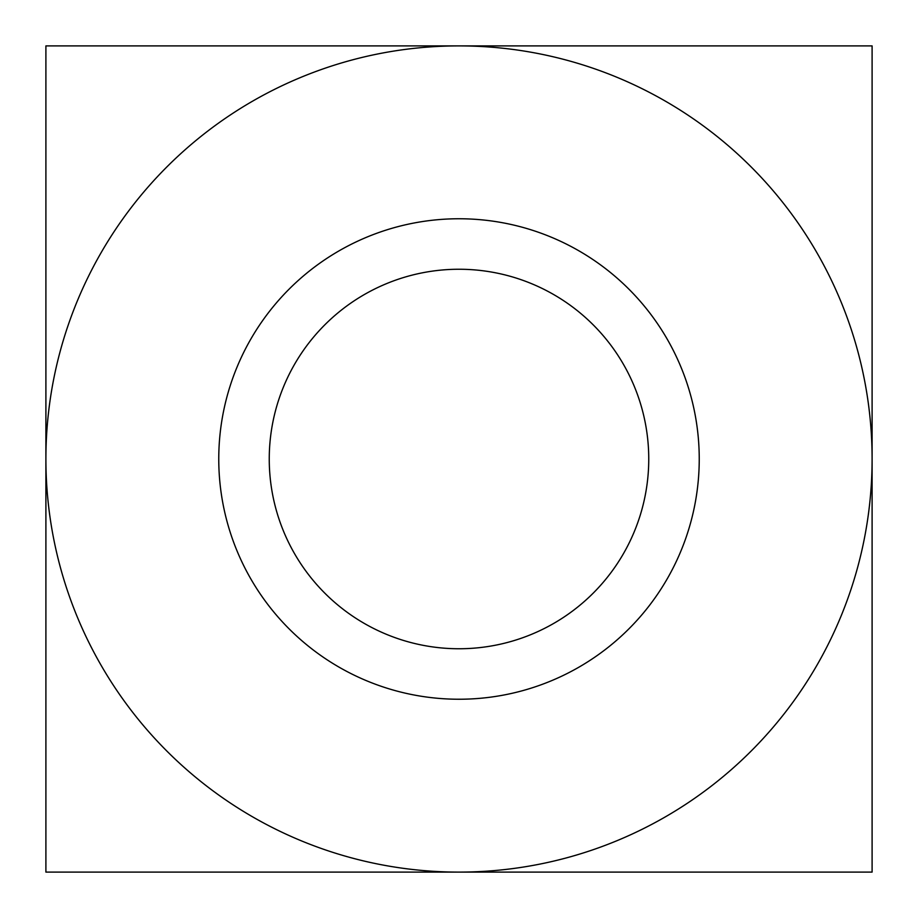 <?xml version="1.0" encoding="UTF-8"?>
<svg xmlns="http://www.w3.org/2000/svg" width="918" height="918" viewBox="0 0 918 918"><rect width="100%" height="100%" fill="white"/><g stroke="black" fill="none" stroke-linecap="round" stroke-linejoin="round"><path stroke-width="1.38" d="M648.751 459A189.751 189.751 0 0 0 459 269.249A189.751 189.751 0 0 0 269.249 459A189.751 189.751 0 0 0 459 648.751A189.751 189.751 0 0 0 648.751 459M699.241 459A240.241 240.241 0 0 0 338.88 250.947A240.241 240.241 0 0 0 338.88 667.053A240.241 240.241 0 0 0 699.241 459M459 45.9L872.1 45.9L872.1 459A413.1 413.1 0 0 0 459 45.9A413.1 413.1 0 0 0 45.9 459A413.1 413.1 0 0 0 459 872.1A413.1 413.1 0 0 0 872.1 459L872.1 872.1L45.9 872.1L45.9 45.9L459 45.9"/></g></svg>
